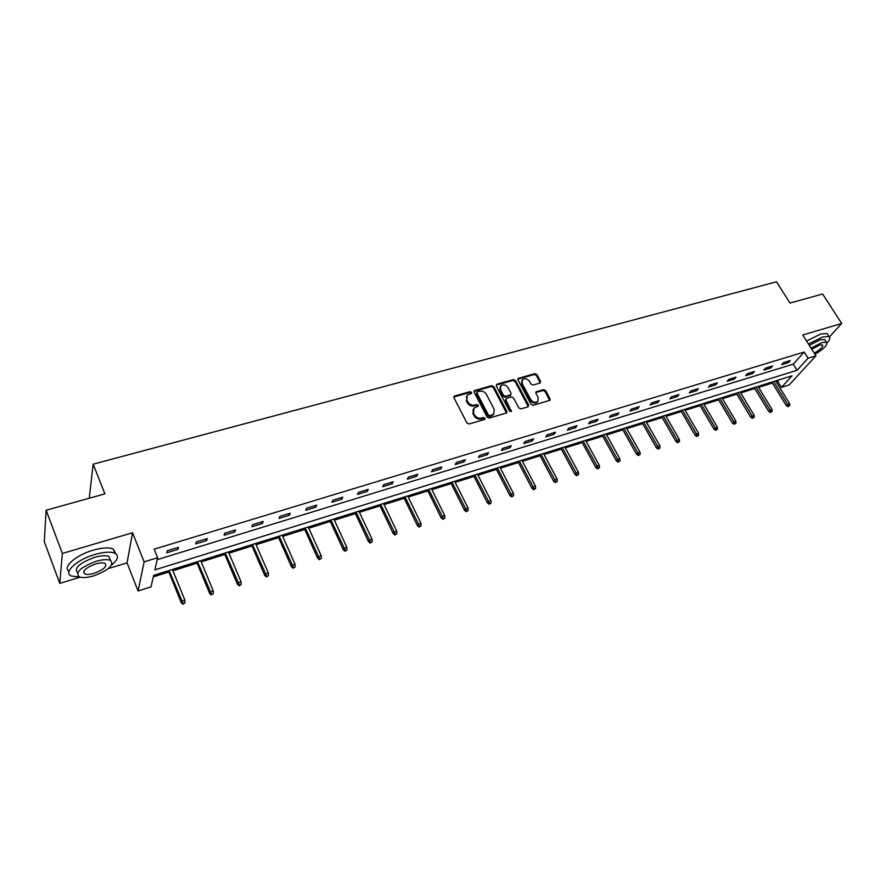 <?xml version="1.0" encoding="UTF-8"?>
<svg xmlns="http://www.w3.org/2000/svg" width="886" height="886" viewBox="0 0 886 886"><rect width="100%" height="100%" fill="white"/><g stroke="black" fill="none" stroke-linecap="round" stroke-linejoin="round"><path stroke-width="1.33" d="M471.585 392.343L470.078 391.656L454.706 395.942L453.964 397.736L466.933 422.987L469.115 423.973L484.542 419.488L485.041 418.203L483.523 417.516L481.53 418.092C478.584 418.635 476.269 417.594 474.575 414.947L473.489 412.843L473.999 408.092L478.174 406.264L478.285 405.223L476.779 404.537L474.796 405.101C471.85 405.622 469.536 404.581 467.863 401.956L466.778 399.874L467.265 395.211L471.485 393.362L471.585 392.343M471.208 393.55L469.591 392.542L453.798 397.028M484.653 419.443L483.014 418.38L481.032 418.956L481.53 418.092M477.908 406.441L476.28 405.411L474.298 405.976L474.796 405.101M539.951 383.084L540.582 381.357L536.916 374.601L534.823 373.637L518.1 378.455L517.967 379.884L531.079 404.348L533.206 405.312L549.94 400.295L550.073 398.822L545.588 390.571L543.495 389.618L536.074 391.878L535.93 393.34L538.156 397.449L537.78 401.391C535.233 402.975 532.896 402.377 530.769 399.575L522.131 383.494L522.474 379.651C525.021 378.034 527.358 378.632 529.507 381.423L530.935 384.081L533.04 385.045L539.951 383.084M808.076 358.221L815.94 355.807L789.138 384.945L781.452 387.381L792.029 375.797L153.643 575.368L151.03 586.886L138.083 590.984L144.13 561.879L157.63 557.737L154.884 569.864L797.068 370.282L808.076 358.221L804.178 352.041L154.186 549.165L157.63 557.737M46.138 510.236L62.352 553.462L59.772 583.387L44.3 541.656L46.138 510.236L104.891 493.867L93.174 464.175L776.468 281.792L789.991 303.067L822.585 293.997L841.7 323.479L802.738 334.986L815.94 355.807M108.358 568.568L127.041 562.865L132.546 532.752L62.352 553.462M132.546 532.752L144.13 561.879M493.779 386.628L491.641 385.654L474.287 390.66L474.143 392.11L487.156 417.107L489.327 418.092L506.692 412.887L506.847 411.392L493.779 386.628L493.269 387.503L491.143 386.54L473.966 391.39M496.935 384.181L513.426 379.596L515.541 380.559L528.654 405.046L528.001 406.829L520.946 408.878L518.819 407.903L513.481 397.88L511.355 396.917L506.648 398.257L505.972 400.029L511.41 411.558L509.539 411.082L496.249 385.942L496.935 384.181L496.426 385.067L512.905 380.471L513.426 379.596M829.44 336.879L841.7 323.479M93.174 464.175L89.42 496.658L89.951 498.032M157.187 559.664L793.247 364.157L804.178 352.041M166.767 552.798L177.975 549.364L178.485 547.326L167.244 550.76L166.767 552.798M195.728 543.938L206.704 540.571L207.291 538.533L196.293 541.889L195.728 543.938M224.08 535.255L234.834 531.965L235.51 529.917L224.723 533.206L224.08 535.255M251.868 526.76L262.4 523.537L263.142 521.477L252.576 524.711L251.868 526.76M279.079 518.432L289.401 515.275L290.22 513.215L279.865 516.372L279.079 518.432M305.759 510.27L315.87 507.169L316.745 505.12L306.611 508.21L305.759 510.27M331.896 502.273L341.819 499.239L342.76 497.179L332.815 500.213L331.896 502.273M357.523 494.432L367.247 491.453L368.255 489.393L358.509 492.372L357.523 494.432M382.652 486.735L392.188 483.822L393.251 481.762L383.693 484.675L382.652 486.735M407.305 479.193L416.653 476.336L417.771 474.276L408.402 477.133L407.305 479.193M431.482 471.806L440.652 468.993L441.826 466.933L432.623 469.735L431.482 471.806M455.194 464.541L464.198 461.794L465.416 459.734L456.401 462.481L455.194 464.541M478.473 457.42L487.311 454.717L488.574 452.657L479.725 455.36L478.473 457.42M501.31 450.431L509.982 447.784L511.3 445.724L502.606 448.371L501.31 450.431M523.737 443.576L532.242 440.973L533.605 438.913L525.077 441.516L523.737 443.576M545.743 436.842L554.104 434.284L555.511 432.224L547.138 434.782L545.743 436.842M567.361 430.231L575.568 427.716L577.019 425.657L568.79 428.171L567.361 430.231M588.592 423.729L596.655 421.26L598.139 419.211L590.065 421.681L588.592 423.729M609.446 417.35L617.365 414.925L618.893 412.876L610.952 415.301L609.446 417.35M629.924 411.082L637.71 408.701L639.271 406.652L631.474 409.033L629.924 411.082M650.058 404.924L657.7 402.587L659.306 400.538L651.642 402.875L650.058 404.924M669.838 398.877L677.358 396.574L678.986 394.536L671.455 396.828L669.838 398.877M689.275 392.919L696.662 390.66L698.334 388.622L690.925 390.881L689.275 392.919M708.39 387.071L715.655 384.856L717.35 382.818L710.074 385.045L708.39 387.071M727.173 381.323L734.317 379.142L736.044 377.115L728.89 379.297L727.173 381.323M745.658 375.675L752.679 373.527L754.429 371.5L747.396 373.648L745.658 375.675M763.821 370.115L770.731 368L772.514 365.984L765.593 368.089L763.821 370.115M781.696 364.644L788.485 362.573L790.301 360.547L783.49 362.629L781.696 364.644M153.3 576.875L168.838 572.013M172.947 570.728L197.124 563.153M201.222 561.868L224.845 554.47M228.931 553.196L252.001 545.964M256.087 544.691L278.625 537.636M282.7 536.351L304.729 529.463M308.793 528.189L330.323 521.444M334.376 520.171L355.419 513.581M359.461 512.318L380.039 505.873M384.07 504.61L404.204 498.309M408.224 497.046L427.905 490.888M431.914 489.637L451.173 483.601M455.171 482.349L474.01 476.446M477.997 475.206L496.437 469.425M500.413 468.185L518.454 462.536M522.419 461.296L540.083 455.758M544.037 454.529L561.325 449.113M565.268 447.873L582.202 442.568M586.122 441.35L602.713 436.156M606.622 434.926L622.858 429.843M626.756 428.625L642.671 423.641M646.558 422.423L662.141 417.539M666.017 416.331L681.29 411.547M685.155 410.34L700.117 405.655M703.96 404.448L718.635 399.852M722.467 398.656L736.842 394.148M740.663 392.952L754.761 388.544M758.571 387.348L772.393 383.018M776.18 381.833L779.093 379.839M777.731 381.345L781.452 387.381M127.041 562.865L138.083 590.984M59.772 583.387L80.139 577.174M793.247 364.157L797.068 370.282M177.975 549.364L177.289 547.692M206.704 540.571L206.006 538.921M234.834 531.965L234.137 530.337M262.4 523.537L261.691 521.92M289.401 515.275L288.692 513.681M315.87 507.169L315.161 505.607M341.819 499.239L341.099 497.688M367.247 491.453L366.527 489.925M392.188 483.822L391.468 482.305M416.653 476.336L415.922 474.841M440.652 468.993L439.921 467.52M464.198 461.794L463.456 460.332M487.311 454.717L486.558 453.278M509.982 447.784L509.24 446.356M532.242 440.973L531.5 439.556M554.104 434.284L553.351 432.889M575.568 427.716L574.815 426.332M596.655 421.26L595.901 419.898M617.365 414.925L616.601 413.574M637.71 408.701L636.945 407.361M657.7 402.587L656.947 401.258M677.358 396.574L676.594 395.267M696.662 390.66L695.898 389.364M715.655 384.856L714.891 383.572M734.317 379.142L733.553 377.868M752.679 373.527L751.915 372.264M770.731 368L769.967 366.76M788.485 362.573L787.72 361.333M466.479 396.441L466.778 399.874M474.298 405.976C471.363 406.497 469.048 405.456 467.376 402.831L466.302 400.749M473.202 409.31L473.002 413.707L473.489 412.843M481.032 418.956C478.086 419.499 475.771 418.447 474.088 415.811L473.002 413.707M506.493 413.031L493.269 387.503M477.432 391.822L476.934 393.063L488.374 414.991L489.88 415.678L493.701 414.072L494.2 409.288L486.381 394.359C484.708 391.767 482.416 390.726 479.503 391.235L477.432 391.822M476.845 392.398L476.446 393.938L476.934 393.063M493.967 413.773L491.453 415.933L489.371 416.531L487.865 415.844L476.446 393.938M528.289 406.696L515.021 381.434L512.905 380.471M505.84 399.021L505.452 400.893L510.989 411.37L511.51 410.506M507.977 387.547C505.817 384.712 503.436 384.125 500.845 385.787L500.479 389.652L503.503 395.366L505.629 396.33L510.868 394.691L511.012 393.229L507.977 387.547M500.191 386.828L499.959 390.527L500.479 389.652M510.613 395.112L505.109 397.205L502.982 396.23L499.959 390.527M521.832 380.648L521.599 384.358L522.131 383.494M537.88 401.292L537.226 402.255C534.69 403.839 532.353 403.23 530.227 400.439L521.599 384.358M549.697 400.472L545.045 391.435L542.952 390.482L535.753 392.576M540.227 382.974L536.373 375.465L534.291 374.512L517.789 379.153M182.881 604.208L184.93 602.868L182.881 604.208L181.176 602.558L181.552 601.217L184.864 600.132L172.449 569.488M183.092 603.466L169.148 570.529M181.176 602.558L168.34 570.772M184.864 600.132L184.93 602.868M111.691 564.925C118.115 559.587 119.178 555.688 114.903 553.252C110.573 551.502 103.861 551.923 94.758 554.503C76.617 559.642 62.707 572.733 71.522 576.055L79.74 577.052M115.723 553.706L113.253 549.01C108.912 547.238 102.2 547.637 93.096 550.206C75.864 555.068 61.998 567.383 69.064 571.304M77.614 572.865C73.627 568.325 79.208 563.164 94.37 557.405C100.926 555.533 105.777 555.223 108.912 556.486L110.506 560.384M95.887 561.359C80.637 567.184 75.055 572.345 79.164 576.83C82.409 578.071 87.326 577.727 93.916 575.8C108.956 570.03 114.46 564.903 110.429 560.395C107.295 559.155 102.455 559.476 95.887 561.359M94.259 573.275C103.972 569.554 107.538 566.243 104.925 563.341C102.898 562.544 99.764 562.754 95.533 563.972C85.721 567.716 82.143 571.038 84.779 573.929C86.85 574.737 90.018 574.516 94.259 573.275M827.037 342.982C829.972 339.715 830.625 337.566 828.997 336.547L822.729 336.968L808.486 344.056M827.978 334.974L827.081 333.568L820.801 333.978L806.581 341.044M809.295 345.33L820.148 339.814L824.678 339.504L825.32 340.512M814.943 354.245C824.102 348.785 827.934 344.787 826.428 342.251L821.898 342.572L811.044 348.087M814.223 353.104C820.624 349.494 823.371 346.78 822.485 344.931L819.55 345.141L811.786 349.261M211.3 594.927L213.338 593.598L211.3 594.927L209.583 593.299L210.015 591.959L213.26 590.907L200.723 560.65M211.544 594.185L197.489 561.669M209.583 593.299L196.626 561.934M213.26 590.907L213.338 593.598M239.131 585.845L241.169 584.516L239.131 585.845L237.415 584.239L237.902 582.888L241.081 581.858L228.422 551.989M239.408 585.092L225.254 552.986M237.415 584.239L224.335 553.274M241.081 581.858L241.169 584.516M266.409 576.941L268.436 575.623L266.409 576.941L264.692 575.357L265.224 574.006L268.336 572.998L255.567 543.506M266.708 576.188L252.466 544.48M264.692 575.357L251.491 544.779M268.336 572.998L268.436 575.623M293.133 568.214L295.16 566.907L293.133 568.214L291.416 566.663L291.992 565.301L295.049 564.304L282.18 535.188M293.465 567.461L279.134 536.141M291.416 566.663L278.104 536.462M295.049 564.304L295.16 566.907M319.337 559.664L321.352 558.368L319.337 559.664L317.609 558.136L318.24 556.773L321.23 555.799L308.273 527.026M319.691 558.911L305.282 527.967M317.609 558.136L304.208 528.3M321.23 555.799L321.352 558.368M345.019 551.28L347.035 549.996L345.019 551.28L343.292 549.774L343.967 548.401L346.902 547.448L333.845 519.03M345.396 550.527L330.921 519.949M343.292 549.774L329.791 520.303M346.902 547.448L347.035 549.996M370.215 543.063L372.209 541.778L370.215 543.063L368.476 541.567L369.196 540.194L372.076 539.264L358.93 511.189M370.614 542.298L356.061 512.086M368.476 541.567L354.887 512.451M372.076 539.264L372.209 541.778M394.912 535L396.906 533.726L394.912 535L393.174 533.527L393.938 532.154L396.762 531.235L383.549 503.503M395.333 534.236L380.725 504.378M393.174 533.527L379.507 504.754M396.762 531.235L396.906 533.726M419.144 527.092L421.127 525.83L419.144 527.092L417.406 525.642L418.203 524.257L420.972 523.36L407.693 495.95M419.587 526.328L404.924 496.813M417.406 525.642L403.662 497.201M420.972 523.36L421.127 525.83M442.922 519.329L444.894 518.077L442.922 519.329L441.184 517.9L442.014 516.516L444.739 515.641L431.382 488.54M443.388 518.565L428.669 489.393M441.184 517.9L427.373 489.792M444.739 515.641L444.894 518.077M466.257 511.709L468.218 510.469L466.257 511.709L464.508 510.303L465.383 508.918L468.052 508.055L454.629 481.275M466.734 510.945L451.971 482.106M464.508 510.303L450.631 482.527M468.052 508.055L468.218 510.469M489.15 504.234L491.11 503.004L489.15 504.234L487.411 502.849L488.319 501.465L490.933 500.612L477.454 474.132M489.659 503.469L474.852 474.951M487.411 502.849L473.467 475.383M490.933 500.612L491.11 503.004M511.632 496.902L513.581 495.673L511.632 496.902L509.893 495.529L510.823 494.144L513.393 493.314L499.87 467.132M512.152 496.138L497.301 467.93M509.893 495.529L495.894 468.373M513.393 493.314L513.581 495.673M533.704 489.692L535.642 488.474L533.704 489.692L531.954 488.341L532.929 486.957L535.454 486.137L521.876 460.255M534.247 488.928L519.351 461.041M531.954 488.341L517.911 461.495M535.454 486.137L535.642 488.474M555.378 482.626L557.305 481.408L555.378 482.626L553.628 481.286L554.636 479.902L557.106 479.093L543.483 453.499M555.932 481.862L541.014 454.263M553.628 481.286L539.541 454.728M557.106 479.093L557.305 481.408M576.664 475.671L578.591 474.464L576.664 475.671L574.914 474.353L575.944 472.969L578.381 472.183L564.714 446.854M577.229 474.907L562.289 447.618M574.914 474.353L560.783 448.083M578.381 472.183L578.591 474.464M597.563 468.849L599.49 467.653L597.563 468.849L595.824 467.542L596.887 466.158L599.279 465.383L585.568 440.342M598.161 468.085L583.187 441.084M595.824 467.542L581.648 441.56M599.279 465.383L599.49 467.653M618.107 462.149L620.023 460.953L618.107 462.149L616.368 460.853L617.453 459.48L619.801 458.704L606.068 433.93M618.716 461.385L603.72 434.661M616.368 460.853L602.159 435.148M619.801 458.704L620.023 460.953M638.297 455.559L640.201 454.374L638.297 455.559L636.558 454.285L637.665 452.901L639.98 452.148L626.203 427.639M638.917 454.795L623.899 428.359M636.558 454.285L622.304 428.857M639.98 452.148L640.201 454.374M658.132 449.08L660.026 447.906L658.132 449.08L656.393 447.818L657.534 446.444L659.804 445.702L646.005 421.448M658.763 448.316L643.734 422.157M656.393 447.818L642.117 422.655M659.804 445.702L660.026 447.906M677.635 442.723L679.518 441.549L677.635 442.723L675.896 441.472L679.285 439.367L665.464 415.357M678.277 441.959L663.237 416.055M675.896 441.472L661.587 416.575M679.285 439.367L679.518 441.549M696.795 436.466L698.677 435.303L696.795 436.466L695.056 435.236L698.434 433.143L684.59 409.376M697.459 435.702L682.397 410.063M695.056 435.236L680.736 410.583M698.434 433.143L698.677 435.303M715.644 430.308L717.516 429.156L715.644 430.308L713.906 429.09L717.272 427.019L703.406 403.495M716.309 429.544L701.247 404.171M713.906 429.09L699.563 404.703M717.272 427.019L717.516 429.156M734.173 424.261L736.033 423.12L734.173 424.261L732.445 423.065L735.79 420.994L721.913 397.714M734.859 423.497L719.786 398.379M732.445 423.065L718.07 398.91M735.79 420.994L736.033 423.12M752.402 418.314L754.252 417.173L752.402 418.314L750.663 417.129L754.008 415.069L740.109 392.022M753.089 417.55L738.016 392.675M750.663 417.129L736.288 393.218M754.008 415.069L754.252 417.173M770.322 412.466L772.171 411.325L770.322 412.466L768.594 411.292L771.916 409.254L758.006 386.429M771.03 411.702L755.957 387.071M768.594 411.292L754.196 387.614M771.916 409.254L772.171 411.325M787.964 406.707L789.791 405.578L787.964 406.707L786.236 405.544L789.537 403.518L775.615 380.925M788.673 405.943L773.6 381.556M786.236 405.544L771.828 382.11M789.537 403.518L789.791 405.578M469.591 392.542L470.078 391.656M483.014 418.38L483.523 417.516M476.28 405.411L476.779 404.537M467.376 402.831L467.863 401.956M474.088 415.811L474.575 414.947M454.23 396.817L454.706 395.942M506.327 412.245L506.847 411.392M474.364 391.213L474.852 390.327M491.143 386.54L491.641 385.654M487.865 415.844L488.374 414.991M489.371 416.531L489.88 415.678M491.453 415.933L491.963 415.069M515.021 381.434L515.541 380.559M528.111 405.91L528.654 405.046M505.452 400.893L505.972 400.029M502.982 396.23L503.503 395.366M505.109 397.205L505.629 396.33M509.815 395.865L510.336 395.001M530.227 400.439L530.769 399.575M536.03 392.454L536.584 391.59M542.952 390.482L543.495 389.618M545.045 391.435L545.588 390.571M549.519 399.675L550.073 398.822M518.1 379.02L518.62 378.145M534.291 374.512L534.823 373.637M536.373 375.465L536.916 374.601M540.039 382.22L540.582 381.357M453.82 396.828L454.108 396.275M493.192 414.925L493.701 414.072M510.347 395.566L510.868 394.691M537.226 402.255L537.78 401.391M83.793 571.337L84.779 573.929M108.912 556.486L110.429 560.395M114.903 553.252L113.253 549.01M824.678 339.504L826.428 342.251M828.997 336.547L827.081 333.568"/></g></svg>
